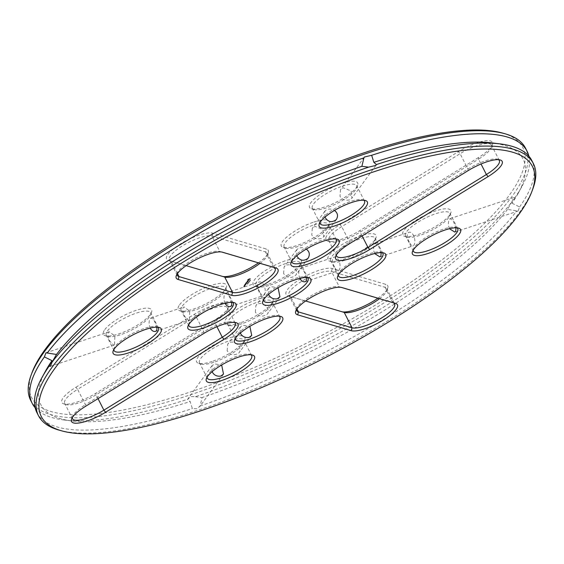 <?xml version="1.0" encoding="UTF-8"?>
<svg xmlns="http://www.w3.org/2000/svg" width="564" height="564" viewBox="0 0 564 564"><rect width="100%" height="100%" fill="white"/><g stroke="black" fill="none" stroke-linecap="round" stroke-linejoin="round"><path stroke-width="0.42" stroke-dasharray="2.82 2.11" d="M32.056 372.55A275.563 76.422 153 0 0 189.673 392.22A275.563 76.422 153 0 0 458.751 246.51A275.563 76.422 153 0 0 502.221 132.984M222.759 276.48A27.016 7.494 -27 0 1 222.131 276.339A27.016 7.494 -27 0 1 222.047 276.311L168.488 260.469A27.016 7.494 -27 0 1 180.614 243.859A27.016 7.494 -27 0 1 212.783 233.179L266.342 249.027A27.016 7.494 -27 0 1 268.224 252.855A27.016 7.494 -27 0 1 258.404 262.873M247.61 279.709L249.246 278.701L250.55 278.63L248.407 280.132L247.377 280.096L247.61 279.709L250.613 278.75L248.745 280.153L247.441 280.223L247.674 279.829M247.173 280.964L248.809 280.435L247.173 280.964L248.315 280.985L248.802 280.449L248.35 281.041L247.236 281.083M246.898 281.443L248.209 281.253L246.419 282.099L246.898 281.443L246.842 281.817L248.266 281.38L246.482 282.219L246.962 281.563M245.855 282.768L247.843 281.753L245.855 282.768L247.85 281.859L247.434 282.423L245.918 282.888M250.381 280.16L249.683 280.611L250.444 280.28M249.676 280.583L250.599 280.294L249.746 280.731M250.085 280.787L249.394 281.161L250.148 280.907M248.759 281.824L249.852 281.316L248.823 281.944M104.763 329.658A27.016 7.494 -27 0 1 133.675 311.208A27.016 7.494 -27 0 1 151.533 312.287A27.016 7.494 -27 0 1 130.911 328.784A27.016 7.494 -27 0 1 105.447 335.777A27.016 7.494 -27 0 1 104.763 329.658M75.886 387.278L194.277 314.338A27.016 7.494 -27 0 1 218.994 303.897A27.016 7.494 -27 0 1 228.328 307.486A27.016 7.494 -27 0 1 214.32 320.267L95.929 393.207A27.016 7.494 -27 0 1 63.845 403.909A27.016 7.494 -27 0 1 75.886 387.278L77.613 389.336L195.997 316.397A24.879 6.902 -27 0 1 227.398 307.831A24.879 6.902 -27 0 1 227.362 310.087A24.879 6.902 -27 0 1 214.461 321.861L96.07 394.8A24.879 6.902 -27 0 1 66.517 404.656A24.879 6.902 -27 0 1 64.67 403.366A24.879 6.902 -27 0 1 77.613 389.336L85.439 404.705L203.83 331.766A24.879 6.902 -27 0 1 233.383 321.91A24.879 6.902 -27 0 1 234.49 322.397M179.585 304.814A27.016 7.494 -27 0 1 208.497 286.364A27.016 7.494 -27 0 1 226.361 287.45A27.016 7.494 -27 0 1 205.733 303.94A27.016 7.494 -27 0 1 180.268 310.933A27.016 7.494 -27 0 1 179.585 304.814M245.171 283.706L246.426 283.036L245.234 283.826M245.227 283.727L247.307 282.493L245.791 282.959L246.426 283.036M244.677 284.482L246.665 283.572L244.741 284.601M244.501 284.721L246.087 284.164L244.564 284.841M243.937 285.49L245.869 284.46L243.937 285.49L245.876 284.559L245.46 285.13L244 285.61M249.041 282L248.329 282.458L249.098 282.12M248.717 282.219L248.428 282.592L249.02 282.458L248.548 282.409M248.548 282.606L247.934 283.043L248.604 282.74M247.991 283.163L247.335 283.777L248.04 283.269M247.744 283.502L247.152 284.03L247.8 283.643M247.152 284.03L248.075 283.755L247.208 284.157M245.037 285.328L244.022 286.033L245.15 285.56M243.951 286.23L244.868 286.033L244.008 286.35M243.387 286.907L244.755 286.244L243.451 287.027M342.151 183.406A27.016 7.494 -27 0 1 357.604 185.337A27.016 7.494 -27 0 1 336.976 201.827A27.016 7.494 -27 0 1 311.511 208.821A27.016 7.494 -27 0 1 315.769 197.696A27.016 7.494 -27 0 1 342.151 183.406M313.944 222.04A27.016 7.494 -27 0 1 329.39 223.971A27.016 7.494 -27 0 1 308.769 240.461A27.016 7.494 -27 0 1 283.304 247.455A27.016 7.494 -27 0 1 287.562 236.33A27.016 7.494 -27 0 1 313.944 222.04M478.42 157.56L360.029 230.5A27.016 7.494 -27 0 1 327.945 241.209A27.016 7.494 -27 0 1 339.993 224.571L458.384 151.631A27.016 7.494 -27 0 1 483.094 141.19A27.016 7.494 -27 0 1 492.428 144.786A27.016 7.494 -27 0 1 478.42 157.56L478.561 159.154L360.17 232.093A24.879 6.902 -27 0 1 330.617 241.949A24.879 6.902 -27 0 1 328.77 240.659A24.879 6.902 -27 0 1 341.713 226.629L460.104 153.697A24.879 6.902 -27 0 1 491.498 145.131A24.879 6.902 -27 0 1 491.463 147.387A24.879 6.902 -27 0 1 478.561 159.154L481.029 163.997M449.55 215.18A27.016 7.494 -27 0 1 427.681 230.648A27.016 7.494 -27 0 1 404.74 236.408A27.016 7.494 -27 0 1 423.402 216.061A27.016 7.494 -27 0 1 450.826 212.917A27.016 7.494 -27 0 1 449.55 215.18M268.577 284.164A27.016 7.494 153 0 0 301.183 262.605A27.016 7.494 153 0 0 273.751 265.743A27.016 7.494 153 0 0 255.09 286.089A27.016 7.494 153 0 0 268.577 284.164M240.37 322.798A27.016 7.494 -27 0 1 226.883 324.723A27.016 7.494 -27 0 1 245.544 304.377A27.016 7.494 -27 0 1 272.969 301.239A27.016 7.494 -27 0 1 240.37 322.798M374.722 240.024A27.016 7.494 -27 0 1 352.86 255.492A27.016 7.494 -27 0 1 329.912 261.245A27.016 7.494 -27 0 1 348.58 240.906A27.016 7.494 -27 0 1 376.005 237.761A27.016 7.494 -27 0 1 374.722 240.024M212.163 361.432A27.016 7.494 -27 0 1 198.669 363.357A27.016 7.494 -27 0 1 217.337 343.011A27.016 7.494 -27 0 1 244.762 339.873A27.016 7.494 -27 0 1 212.163 361.432M342.235 311.829A27.016 7.494 -27 0 1 341.615 311.688A27.016 7.494 -27 0 1 341.53 311.666L287.964 295.818A27.016 7.494 -27 0 1 300.097 279.208A27.016 7.494 -27 0 1 332.267 268.527L385.825 284.376A27.016 7.494 -27 0 1 387.708 288.204A27.016 7.494 -27 0 1 377.887 298.222M30.653 400.32A277.699 77.007 153 0 0 189.927 394.976A277.699 77.007 153 0 0 525.514 148.177M186.113 265.637L171.167 261.217A24.879 6.902 -27 0 1 169.39 259.948A24.879 6.902 -27 0 1 185.316 244.163A24.879 6.902 -27 0 1 211.965 236.083L265.524 251.925A24.879 6.902 -27 0 1 267.294 253.201A24.879 6.902 -27 0 1 267.251 255.457A24.879 6.902 -27 0 1 260.025 263.353M250.402 279.963L250.564 280.343M107.484 330.885A24.879 6.902 -27 0 1 130.897 315.177A24.879 6.902 -27 0 1 150.609 312.632A24.879 6.902 -27 0 1 150.567 314.888A24.879 6.902 -27 0 1 131.574 330.081A24.879 6.902 -27 0 1 108.119 336.525A24.879 6.902 -27 0 1 106.272 335.227A24.879 6.902 -27 0 1 107.484 330.885M182.313 306.048A24.879 6.902 -27 0 1 205.719 290.333A24.879 6.902 -27 0 1 225.431 287.795A24.879 6.902 -27 0 1 225.396 290.051A24.879 6.902 -27 0 1 206.396 305.237A24.879 6.902 -27 0 1 182.94 311.68A24.879 6.902 -27 0 1 181.093 310.383A24.879 6.902 -27 0 1 182.313 306.048M246.687 283.241L245.291 283.847M245.678 283.065L246.489 283.156M245.742 283.184L247.307 282.599L245.692 283.643L246.877 283.283M244 286.526L243.606 286.801L244.113 286.773M342.404 186.162A24.879 6.902 -27 0 1 356.674 185.683A24.879 6.902 -27 0 1 356.638 187.939A24.879 6.902 -27 0 1 337.639 203.125A24.879 6.902 -27 0 1 314.183 209.568A24.879 6.902 -27 0 1 312.336 208.278A24.879 6.902 -27 0 1 342.404 186.162M314.19 224.796A24.879 6.902 -27 0 1 328.467 224.317A24.879 6.902 -27 0 1 328.424 226.573A24.879 6.902 -27 0 1 309.424 241.759A24.879 6.902 -27 0 1 285.976 248.202A24.879 6.902 -27 0 1 284.122 246.912A24.879 6.902 -27 0 1 314.19 224.796M448.683 217.605A24.879 6.902 -27 0 1 428.548 231.846A24.879 6.902 -27 0 1 407.412 237.148A24.879 6.902 -27 0 1 405.565 235.858A24.879 6.902 -27 0 1 424.6 218.416A24.879 6.902 -27 0 1 449.903 213.262A24.879 6.902 -27 0 1 449.861 215.518A24.879 6.902 -27 0 1 448.683 217.605M270.184 285.067A24.879 6.902 153 0 0 300.217 265.207A24.879 6.902 153 0 0 300.252 262.951A24.879 6.902 153 0 0 274.95 268.097A24.879 6.902 153 0 0 255.915 285.539A24.879 6.902 153 0 0 257.762 286.836A24.879 6.902 153 0 0 270.184 285.067M241.977 323.701A24.879 6.902 -27 0 1 229.555 325.47A24.879 6.902 -27 0 1 227.708 324.173A24.879 6.902 -27 0 1 246.743 306.731A24.879 6.902 -27 0 1 272.045 301.585A24.879 6.902 -27 0 1 272.003 303.841A24.879 6.902 -27 0 1 241.977 323.701M373.861 242.449A24.879 6.902 -27 0 1 353.72 256.69A24.879 6.902 -27 0 1 332.584 261.992A24.879 6.902 -27 0 1 330.737 260.702A24.879 6.902 -27 0 1 349.779 243.253A24.879 6.902 -27 0 1 375.081 238.107A24.879 6.902 -27 0 1 375.039 240.363A24.879 6.902 -27 0 1 373.861 242.449M213.763 362.328A24.879 6.902 -27 0 1 201.341 364.104A24.879 6.902 -27 0 1 199.494 362.807A24.879 6.902 -27 0 1 218.536 345.365A24.879 6.902 -27 0 1 243.838 340.219A24.879 6.902 -27 0 1 243.796 342.475A24.879 6.902 -27 0 1 213.763 362.328M305.596 300.986L290.643 296.565A24.879 6.902 -27 0 1 288.874 295.296A24.879 6.902 -27 0 1 304.8 279.511A24.879 6.902 -27 0 1 331.449 271.432L385.008 287.273A24.879 6.902 -27 0 1 386.777 288.549A24.879 6.902 -27 0 1 386.735 290.805A24.879 6.902 -27 0 1 379.501 298.701M35.137 407.716A277.699 77.007 153 0 0 63.852 419.954A277.699 77.007 153 0 0 187.622 399.291L190.745 396.577L195.363 396.718A277.699 77.007 153 0 0 511.964 201.665L513.578 197.555L514.89 197.668A277.699 77.007 153 0 0 521.89 186.571A277.699 77.007 153 0 0 528.863 156.143M177.004 274.238A24.879 6.902 -27 0 1 177.265 273.054A24.879 6.902 -27 0 1 196.258 257.868A24.879 6.902 -27 0 1 219.713 251.424A24.879 6.902 -27 0 1 219.791 251.445L221.765 252.03M248.294 279.73L249.81 279.117L248.245 279.857M113.879 349.525A24.879 6.902 -27 0 1 114.139 348.341A24.879 6.902 -27 0 1 115.317 346.254A24.879 6.902 -27 0 1 135.452 332.013A24.879 6.902 -27 0 1 156.588 326.711A24.879 6.902 -27 0 1 157.701 327.198M114.506 344.653L113.724 345.288L110.022 341.368C108.055 337.963 107.484 334.995 108.302 332.485L109.247 331.794L114.908 336.024L114.506 344.653M150.2 328.093L150.172 328.036C148.536 323.355 148.804 319.985 150.983 317.941C153.253 318.604 155.163 321.677 156.714 327.162M72.284 417.663A24.879 6.902 -27 0 1 72.537 416.479A24.879 6.902 -27 0 1 85.439 404.705L85.58 406.299M188.7 324.681A24.879 6.902 -27 0 1 188.961 323.496A24.879 6.902 -27 0 1 190.138 321.409A24.879 6.902 -27 0 1 210.28 307.168A24.879 6.902 -27 0 1 231.416 301.867A24.879 6.902 -27 0 1 232.523 302.353M189.328 319.816L188.552 320.451L184.844 316.531C182.877 313.119 182.306 310.158 183.124 307.641L184.068 306.95L189.73 311.187L189.328 319.816M225.022 303.249L224.994 303.199C223.358 298.511 223.626 295.148 225.804 293.097C228.082 293.759 229.992 296.833 231.536 302.318M319.943 222.576A24.879 6.902 -27 0 1 320.204 221.384A24.879 6.902 -27 0 1 350.237 201.531A24.879 6.902 -27 0 1 362.659 199.755A24.879 6.902 -27 0 1 363.766 200.241M349.419 199.931C345.097 200.777 341.96 199.564 340 196.286L340.494 189.772L343.215 187.763L351.132 190.956L351.971 198.154L349.419 199.931M324.934 217.154L324.864 211.169C327.55 208.609 330.758 208.37 334.501 210.45M291.736 261.202A24.879 6.902 -27 0 1 291.997 260.018A24.879 6.902 -27 0 1 322.023 240.165A24.879 6.902 -27 0 1 334.445 238.389A24.879 6.902 -27 0 1 335.559 238.875M321.212 238.565C316.89 239.411 313.746 238.198 311.793 234.92L312.28 228.406L315.008 226.39L322.918 229.59L323.764 236.788L321.212 238.565M296.727 255.788L296.657 249.803C299.336 247.243 302.551 247.004 306.294 249.084M336.384 254.956A24.879 6.902 -27 0 1 336.637 253.772A24.879 6.902 -27 0 1 349.539 241.998L467.93 169.059A24.879 6.902 -27 0 1 497.483 159.203A24.879 6.902 -27 0 1 498.59 159.69M413.172 250.155A24.879 6.902 -27 0 1 413.433 248.971A24.879 6.902 -27 0 1 432.426 233.778A24.879 6.902 -27 0 1 455.881 227.341A24.879 6.902 -27 0 1 456.995 227.828M449.494 228.723L449.466 228.667C448.006 225.092 448.013 221.934 449.494 219.206L450.276 218.571L453.393 221.391L456.008 227.793M409.316 241.998C406.792 237.62 406.538 234.427 408.54 232.424C413.976 230.422 417.134 243.923 413.017 245.918C411.783 245.982 410.55 244.677 409.316 241.998M268.513 294.422L268.443 288.437L271.002 286.66L278.08 287.718M263.529 299.837A24.879 6.902 -27 0 1 263.783 298.652A24.879 6.902 -27 0 1 282.783 283.466A24.879 6.902 -27 0 1 306.238 277.023A24.879 6.902 -27 0 1 307.345 277.509M259.666 291.687C257.149 287.323 256.888 284.129 258.89 282.113C264.319 280.082 267.498 293.682 263.374 295.606C262.14 295.67 260.906 294.366 259.666 291.687M283.586 273.554L284.073 267.04C289.776 260.201 299.632 270.833 295.557 275.422C291.045 278.665 287.055 278.038 283.586 273.554M299.851 278.412L299.822 278.355C298.18 273.695 298.448 270.332 300.626 268.252C302.896 268.908 304.807 271.982 306.365 277.474M235.315 338.471A24.879 6.902 -27 0 1 235.576 337.286A24.879 6.902 -27 0 1 254.576 322.1A24.879 6.902 -27 0 1 278.024 315.657A24.879 6.902 -27 0 1 279.138 316.143M240.306 333.056L240.236 327.071L242.788 325.294L249.873 326.344M255.372 312.181L255.859 305.674C261.569 298.835 271.418 309.467 267.343 314.056C262.831 317.299 258.841 316.672 255.372 312.181M338.351 274.999A24.879 6.902 -27 0 1 338.604 273.808A24.879 6.902 -27 0 1 357.604 258.622A24.879 6.902 -27 0 1 381.06 252.178A24.879 6.902 -27 0 1 382.173 252.672M374.672 253.567L374.644 253.511C373.178 249.93 373.192 246.778 374.672 244.043L375.448 243.415L378.571 246.235L381.186 252.63M334.487 266.842C331.97 262.464 331.71 259.271 333.719 257.269C339.154 255.266 342.313 268.767 338.196 270.762C336.962 270.826 335.728 269.522 334.487 266.842M207.108 377.104A24.879 6.902 -27 0 1 207.362 375.92A24.879 6.902 -27 0 1 226.361 360.734A24.879 6.902 -27 0 1 249.817 354.291A24.879 6.902 -27 0 1 250.931 354.777M212.099 371.69L212.029 365.705L214.581 363.928L221.659 364.978M227.165 350.815L227.652 344.308C233.355 337.469 243.211 348.101 239.136 352.69C234.624 355.926 230.634 355.306 227.165 350.815M296.488 309.594A24.879 6.902 -27 0 1 296.749 308.402A24.879 6.902 -27 0 1 315.741 293.217A24.879 6.902 -27 0 1 339.197 286.773A24.879 6.902 -27 0 1 339.274 286.794L341.241 287.379M195.363 396.718L202.116 397.542L200.093 405.995L196.942 408.745L192.345 408.569L190.146 401.519L187.622 399.291M45.945 370.322A270.593 75.04 153 0 0 71.741 420.941A270.593 75.04 153 0 0 190.146 401.519M514.89 197.668L512.013 203.216A270.593 75.04 153 0 0 518.055 193.537A270.593 75.04 153 0 0 492.259 142.918M512.013 203.216L519.613 206.946L518.055 211.049L507.501 209.399L511.964 201.665M507.501 209.399L507.501 209.399A270.593 75.04 153 0 1 202.116 397.542M248.689 279.744L249.055 279.744M248.992 279.617L249.351 279.582M244.24 285.927L244.854 285.863M244.924 285.56L244.374 285.744M36.935 412.644A277.699 77.007 153 0 0 192.345 408.569M200.093 405.995A277.699 77.007 153 0 0 516.694 210.95M59.107 430.128A277.699 77.007 153 0 0 197.76 410.345A277.699 77.007 153 0 0 532.909 188.714M519.613 206.946A277.699 77.007 153 0 0 531.796 160.5M222.301 252.15L219.791 251.445L211.965 236.083L212.783 233.179M273.357 267.294L265.524 251.925L266.342 249.027M177.456 273.561L171.167 261.217L168.488 260.469M224.726 277.065L222.047 276.311M203.971 333.359L203.83 331.766L195.997 316.397L194.277 314.338M98.023 398.628L96.07 394.8L95.929 393.207M216.928 326.704L214.461 321.861L214.32 320.267M362.123 235.928L360.17 232.093L360.029 230.5M468.071 170.652L467.93 169.059L460.104 153.697L458.384 151.631M349.68 243.592L349.539 241.998L341.713 226.629L339.993 224.571M344.209 312.414L341.53 311.666M296.939 308.91L290.643 296.565L287.964 295.818M392.833 302.642L385.008 287.273L385.825 284.376M341.784 287.499L339.274 286.794L331.449 271.432L332.267 268.527M267.251 255.457L268.224 252.855M224.803 277.086L222.131 276.339M150.567 314.888L151.533 312.287M108.119 336.525L105.447 335.777M66.517 404.656L63.845 403.909M227.362 310.087L228.328 307.486M225.396 290.051L226.361 287.45M182.94 311.68L180.268 310.933M356.638 187.939L357.604 185.337M314.183 209.568L311.511 208.821M328.424 226.573L329.39 223.971M285.976 248.202L283.304 247.455M491.463 147.387L492.428 144.786M330.617 241.949L327.945 241.209M449.861 215.518L450.826 212.917M407.412 237.148L404.74 236.408M300.217 265.207L301.183 262.605M257.762 286.836L255.09 286.089M272.003 303.841L272.969 301.239M229.555 325.47L226.883 324.723M375.039 240.363L376.005 237.761M332.584 261.992L329.912 261.245M243.796 342.475L244.762 339.873M201.341 364.104L198.669 363.357M386.735 290.805L387.708 288.204M344.287 312.435L341.615 311.688M177.223 275.31L169.39 259.948M275.126 268.563L267.294 253.201M158.435 328.001L150.609 312.632M114.097 350.596L106.272 335.227M72.502 418.728L64.67 403.366M235.23 323.2L227.398 307.831M233.263 303.157L225.431 287.795M188.919 325.752L181.093 310.383M364.506 201.052L356.674 185.683M320.162 223.64L312.336 208.278M336.292 239.686L328.467 224.317M291.955 262.274L284.122 246.912M499.33 160.493L491.498 145.131M336.602 256.028L328.77 240.659M457.728 228.631L449.903 213.262M413.391 251.227L405.565 235.858M255.915 285.539L263.748 300.908M300.252 262.951L308.085 278.32M279.878 316.954L272.045 301.585M235.533 339.542L227.708 324.173M382.907 253.476L375.081 238.107M338.569 276.064L330.737 260.702M251.664 355.581L243.838 340.219M207.326 378.176L199.494 362.807M394.61 303.918L386.777 288.549M296.706 310.658L288.874 295.296M212.029 365.705L188.108 398.459M223.506 374.087L199.593 406.841M71.741 420.941L63.852 419.954M50.422 366.304L113.724 345.288M45.945 352.81L109.247 331.794M364.407 157.018L340.494 189.772M375.892 165.4L351.971 198.154M518.055 193.537L521.89 186.571M454.753 232.065L518.055 211.049M450.276 218.571L513.578 197.555M177.265 273.054L176.292 275.655M219.713 251.424L222.385 252.171M114.139 348.341L113.174 350.942M156.588 326.711L159.26 327.458M155.46 331.435L188.552 320.451M150.983 317.941L184.068 306.95M72.537 416.479L71.572 419.073M233.383 321.91L236.055 322.657M188.961 323.496L187.995 326.098M231.416 301.867L234.088 302.614M230.281 306.59L263.374 295.606M225.804 293.097L258.89 282.113M320.204 221.384L319.238 223.986M362.659 199.755L365.331 200.502M324.864 211.169L312.28 228.406M336.348 219.551L323.764 236.788M291.997 260.018L291.031 262.62M334.445 238.389L337.117 239.136M296.657 249.803L284.073 267.04M308.141 258.185L295.557 275.422M497.483 159.203L500.155 159.95M336.637 253.772L335.672 256.373M413.433 248.971L412.467 251.572M455.881 227.341L458.553 228.082M379.932 256.909L413.017 245.918M375.448 243.415L408.54 232.424M268.443 288.437L255.859 305.674M279.927 296.819L267.343 314.056M263.783 298.652L262.817 301.254M306.238 277.023L308.91 277.77M305.11 281.746L338.196 270.762M300.626 268.252L333.719 257.269M240.236 327.071L227.652 344.308M251.72 335.453L239.136 352.69M235.576 337.286L234.61 339.888M278.024 315.657L280.696 316.404M338.604 273.808L337.639 276.409M381.06 252.178L383.731 252.926M207.362 375.92L206.396 378.522M249.817 354.291L252.489 355.038M296.749 308.402L295.776 311.004M339.197 286.773L341.869 287.52"/><path stroke-width="0.85" d="M528.863 156.143A277.699 77.007 153 0 0 527.065 151.215L525.514 148.177A277.699 77.007 153 0 0 504.893 133.731L502.221 132.984A275.563 76.422 153 0 0 242.464 204.33A275.563 76.422 153 0 0 32.056 372.55L31.09 375.152A277.699 77.007 153 0 0 30.653 400.32L32.204 403.359A277.699 77.007 153 0 0 35.137 407.716M258.404 262.873A27.016 7.494 -27 0 1 222.759 276.48M377.887 298.222A27.016 7.494 -27 0 1 342.235 311.829M504.893 133.731A277.699 77.007 153 0 0 243.126 205.627A277.699 77.007 153 0 0 31.09 375.152M260.025 263.353A24.879 6.902 -27 0 1 224.803 277.086A24.879 6.902 -27 0 1 224.726 277.065L186.113 265.637M379.501 298.701A24.879 6.902 -27 0 1 344.287 312.435A24.879 6.902 -27 0 1 344.209 312.414L305.596 300.986M44.387 356.913L45.945 352.81L56.499 354.46L52.036 362.194L50.422 366.304L49.11 366.191L51.987 360.643L44.387 356.913A277.699 77.007 153 0 0 32.204 403.359M363.907 157.864L364.407 157.018L371.655 155.29L373.854 162.34L376.378 164.568L375.892 165.4L368.637 167.141L361.884 166.317L363.907 157.864A277.699 77.007 153 0 0 47.305 352.909M527.065 151.215A277.699 77.007 153 0 0 371.655 155.29M221.765 252.03L273.357 267.294A24.879 6.902 -27 0 1 275.126 268.563A24.879 6.902 -27 0 1 259.2 284.348A24.879 6.902 -27 0 1 232.551 292.427L178.992 276.586A24.879 6.902 -27 0 1 177.223 275.31A24.879 6.902 -27 0 1 177.004 274.238M157.701 327.198A24.879 6.902 -27 0 1 158.435 328.001A24.879 6.902 -27 0 1 139.4 345.443A24.879 6.902 -27 0 1 114.097 350.596A24.879 6.902 -27 0 1 113.879 349.525M156.714 327.162C157.222 329.397 156.806 330.821 155.46 331.435C153.429 331.773 151.674 330.659 150.2 328.093M234.49 322.397A24.879 6.902 -27 0 1 235.23 323.2A24.879 6.902 -27 0 1 222.286 337.23L103.896 410.162A24.879 6.902 -27 0 1 72.502 418.728A24.879 6.902 -27 0 1 72.284 417.663M232.523 302.353A24.879 6.902 -27 0 1 233.263 303.157A24.879 6.902 -27 0 1 214.221 320.606A24.879 6.902 -27 0 1 188.919 325.752A24.879 6.902 -27 0 1 188.7 324.681M231.536 302.318C232.044 304.553 231.628 305.977 230.281 306.59C228.251 306.929 226.495 305.815 225.022 303.249M363.766 200.241A24.879 6.902 -27 0 1 364.506 201.052A24.879 6.902 -27 0 1 345.464 218.494A24.879 6.902 -27 0 1 320.162 223.64A24.879 6.902 -27 0 1 319.943 222.576M334.501 210.45C337.73 212.945 338.344 215.984 336.348 219.551C331.794 222.949 327.994 222.153 324.934 217.154M335.559 238.875A24.879 6.902 -27 0 1 336.292 239.686A24.879 6.902 -27 0 1 317.257 257.128A24.879 6.902 -27 0 1 291.955 262.274A24.879 6.902 -27 0 1 291.736 261.202M306.294 249.084C309.516 251.579 310.137 254.611 308.141 258.185C303.587 261.583 299.78 260.787 296.727 255.788M498.59 159.69A24.879 6.902 -27 0 1 499.33 160.493A24.879 6.902 -27 0 1 486.387 174.523L368.003 247.462A24.879 6.902 -27 0 1 336.602 256.028A24.879 6.902 -27 0 1 336.384 254.956M456.995 227.828A24.879 6.902 -27 0 1 457.728 228.631A24.879 6.902 -27 0 1 456.516 232.974A24.879 6.902 -27 0 1 433.103 248.682A24.879 6.902 -27 0 1 413.391 251.227A24.879 6.902 -27 0 1 413.172 250.155M456.008 227.793L455.698 231.374L454.753 232.065L449.494 228.723M278.08 287.718L279.927 296.819L277.199 298.835C273.131 299.343 270.212 297.82 268.443 294.281M307.345 277.509A24.879 6.902 -27 0 1 308.085 278.32A24.879 6.902 -27 0 1 278.017 300.429A24.879 6.902 -27 0 1 263.748 300.908A24.879 6.902 -27 0 1 263.529 299.837M306.365 277.474C306.872 279.709 306.449 281.133 305.11 281.746C303.072 282.085 301.324 280.971 299.851 278.412M279.138 316.143A24.879 6.902 -27 0 1 279.878 316.954A24.879 6.902 -27 0 1 249.81 339.063A24.879 6.902 -27 0 1 235.533 339.542A24.879 6.902 -27 0 1 235.315 338.471M249.873 326.344L251.72 335.453L248.992 337.469C244.917 337.97 241.998 336.454 240.236 332.915M382.173 252.672A24.879 6.902 -27 0 1 382.907 253.476A24.879 6.902 -27 0 1 381.687 257.811A24.879 6.902 -27 0 1 358.281 273.526A24.879 6.902 -27 0 1 338.569 276.064A24.879 6.902 -27 0 1 338.351 274.999M381.186 252.63L380.876 256.218L379.932 256.909L374.672 253.567M250.931 354.777A24.879 6.902 -27 0 1 251.664 355.581A24.879 6.902 -27 0 1 221.596 377.697A24.879 6.902 -27 0 1 207.326 378.176A24.879 6.902 -27 0 1 207.108 377.104M221.659 364.978L223.506 374.087L220.785 376.103C216.71 376.604 213.791 375.088 212.022 371.549M341.241 287.379L392.833 302.642A24.879 6.902 -27 0 1 394.61 303.918A24.879 6.902 -27 0 1 378.684 319.696A24.879 6.902 -27 0 1 352.035 327.776L298.476 311.934A24.879 6.902 -27 0 1 296.706 310.658A24.879 6.902 -27 0 1 296.488 309.594M51.987 360.643A270.593 75.04 153 0 0 45.945 370.322L42.11 377.288A277.699 77.007 153 0 0 36.935 412.644L38.486 415.689A277.699 77.007 153 0 0 59.107 430.128L61.779 430.875A275.563 76.422 153 0 0 199.367 411.241A275.563 76.422 153 0 0 531.944 191.309A275.563 76.422 153 0 0 252.15 223.351A275.563 76.422 153 0 0 61.779 430.875M361.884 166.317A270.593 75.04 153 0 0 56.499 354.46M531.944 191.309L532.909 188.714A277.699 77.007 153 0 0 533.347 163.539L531.796 160.5A277.699 77.007 153 0 0 500.148 143.905L492.259 142.918A270.593 75.04 153 0 0 373.854 162.34M222.47 252.193L276.036 268.041A27.016 7.494 -27 0 1 263.903 284.651A27.016 7.494 -27 0 1 231.733 295.332L178.175 279.483A27.016 7.494 -27 0 1 176.292 275.655A27.016 7.494 -27 0 1 196.921 259.165A27.016 7.494 -27 0 1 222.385 252.171A27.016 7.494 -27 0 1 222.47 252.193L222.301 252.15M114.45 348.679A27.016 7.494 -27 0 1 136.319 333.211A27.016 7.494 -27 0 1 159.26 327.458A27.016 7.494 -27 0 1 140.598 347.798A27.016 7.494 -27 0 1 113.174 350.942A27.016 7.494 -27 0 1 114.45 348.679M85.58 406.299L203.971 333.359A27.016 7.494 -27 0 1 236.055 322.657A27.016 7.494 -27 0 1 224.007 339.288L105.616 412.228A27.016 7.494 -27 0 1 80.906 422.669A27.016 7.494 -27 0 1 71.572 419.073A27.016 7.494 -27 0 1 85.58 406.299M189.278 323.835A27.016 7.494 -27 0 1 211.14 308.367A27.016 7.494 -27 0 1 234.088 302.614A27.016 7.494 -27 0 1 215.42 322.953A27.016 7.494 -27 0 1 187.995 326.098A27.016 7.494 -27 0 1 189.278 323.835M351.837 202.427A27.016 7.494 -27 0 1 365.331 200.502A27.016 7.494 -27 0 1 346.663 220.848A27.016 7.494 -27 0 1 319.238 223.986A27.016 7.494 -27 0 1 351.837 202.427M323.63 241.061A27.016 7.494 -27 0 1 337.117 239.136A27.016 7.494 -27 0 1 318.456 259.482A27.016 7.494 -27 0 1 291.031 262.62A27.016 7.494 -27 0 1 323.63 241.061M488.114 176.581L369.723 249.521A27.016 7.494 -27 0 1 345.006 259.962A27.016 7.494 -27 0 1 335.672 256.373A27.016 7.494 -27 0 1 349.68 243.592L468.071 170.652A27.016 7.494 -27 0 1 500.155 159.95A27.016 7.494 -27 0 1 488.114 176.581L486.387 174.523L481.029 163.997M459.237 234.201A27.016 7.494 -27 0 1 430.325 252.651A27.016 7.494 -27 0 1 412.467 251.572A27.016 7.494 -27 0 1 433.089 235.075A27.016 7.494 -27 0 1 458.553 228.082A27.016 7.494 -27 0 1 459.237 234.201M278.271 303.185A27.016 7.494 -27 0 1 262.817 301.254A27.016 7.494 -27 0 1 283.445 284.764A27.016 7.494 -27 0 1 308.91 277.77A27.016 7.494 -27 0 1 304.645 288.902A27.016 7.494 -27 0 1 278.271 303.185M250.056 341.819A27.016 7.494 -27 0 1 234.61 339.888A27.016 7.494 -27 0 1 255.231 323.398A27.016 7.494 -27 0 1 280.696 316.404A27.016 7.494 -27 0 1 276.438 327.529A27.016 7.494 -27 0 1 250.056 341.819M384.415 259.045A27.016 7.494 -27 0 1 355.503 277.495A27.016 7.494 -27 0 1 337.639 276.409A27.016 7.494 -27 0 1 358.267 259.919A27.016 7.494 -27 0 1 383.731 252.926A27.016 7.494 -27 0 1 384.415 259.045M221.849 380.453A27.016 7.494 -27 0 1 206.396 378.522A27.016 7.494 -27 0 1 227.024 362.032A27.016 7.494 -27 0 1 252.489 355.038A27.016 7.494 -27 0 1 248.231 366.163A27.016 7.494 -27 0 1 221.849 380.453M351.217 330.68L297.658 314.832A27.016 7.494 -27 0 1 295.776 311.004A27.016 7.494 -27 0 1 316.404 294.514A27.016 7.494 -27 0 1 341.869 287.52A27.016 7.494 -27 0 1 341.953 287.548L395.512 303.39A27.016 7.494 -27 0 1 383.386 319.999A27.016 7.494 -27 0 1 351.217 330.68L352.035 327.776L344.209 312.414M49.11 366.191A277.699 77.007 153 0 0 42.11 377.288M533.347 163.539A277.699 77.007 153 0 0 250.952 220.996A277.699 77.007 153 0 0 38.486 415.689M500.148 143.905A277.699 77.007 153 0 0 376.378 164.568M368.637 167.141A277.699 77.007 153 0 0 52.036 362.194M178.175 279.483L178.992 276.586L177.456 273.561M231.733 295.332L232.551 292.427L224.726 277.065M105.616 412.228L103.896 410.162L98.023 398.628M224.007 339.288L222.286 337.23L216.928 326.704M369.723 249.521L368.003 247.462L362.123 235.928M297.658 314.832L298.476 311.934L296.939 308.91M276.036 268.041L273.357 267.294M395.512 303.39L392.833 302.642"/></g></svg>
